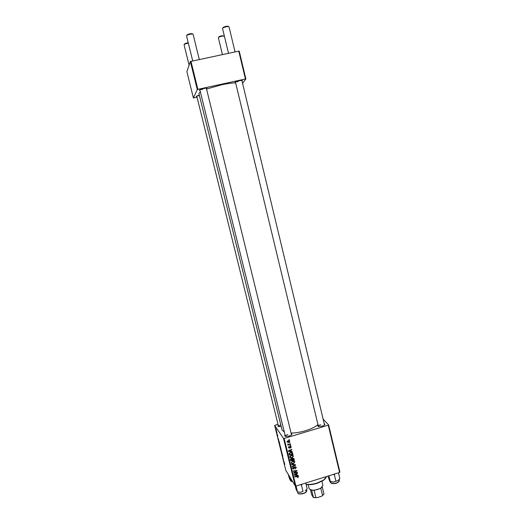 <?xml version="1.0" encoding="UTF-8"?>
<svg xmlns="http://www.w3.org/2000/svg" width="524" height="524" viewBox="0 0 524 524"><rect width="100%" height="100%" fill="white"/><g stroke="black" fill="none" stroke-linecap="round" stroke-linejoin="round"><path stroke-width="0.79" d="M199.991 90.344L199.441 90.252C199.317 89.814 200.679 89.25 203.528 88.556C205.834 88.097 206.967 88.058 206.934 88.451L206.489 88.785M235.577 82.589L235.034 82.504C234.935 82.052 236.35 81.469 239.272 80.755C241.446 80.316 242.507 80.283 242.455 80.657L242.016 80.991M324.238 423.765C325.122 424.073 325.116 424.558 324.225 425.233L322.253 426.11L318.802 426.503C317.695 426.294 317.465 425.861 318.12 425.2M291.22 433.597C292.117 433.898 292.11 434.396 291.2 435.097L289.071 436.06L285.79 436.459C284.663 436.269 284.427 435.83 285.082 435.136M206.338 88.176L291.488 434.71M317.976 424.591C315.284 426.942 311.112 428.992 305.459 430.735C300.363 432.235 295.569 433.014 291.089 433.073M284.329 432.097L282.05 429.962L198.91 93.495L200.358 91.831M235.643 82.884C232.211 82.897 227.436 83.558 221.325 84.868L206.554 89.041M323.118 419.108L328.627 424.912L339.925 472.137L339.578 472.471L328.266 425.206L328.627 424.912M291.036 455.31L293.381 455.991L292.228 457.858L290.551 457.858L289.844 457.216L291.036 455.31M291.174 451.328L292.34 451.852L288.41 451.308L288.298 450.863L291.711 449.317L291.803 449.684L290.866 450.09L291.174 451.328L290.525 449.854M298.49 476.65L297.567 477.665L298.051 476.683L294.711 476.847L294.626 476.48L297.305 476.113L298.49 476.65L298.228 476.237M294.947 466.766L296.25 467.532L295.32 468.973L295.831 467.637L295.071 467.113L293.748 469.072L292.654 468.62L293.348 467.061L292.988 468.273L293.637 468.718L294.947 466.766M291.619 464.303L295.51 464.736L295.621 465.201L292.235 466.805L292.143 466.445L295.051 465.063L291.711 464.69L291.619 464.303M292.458 461.087L294.802 461.762L293.65 463.629L291.973 463.629L291.265 462.987L292.458 461.087M288.796 439.688L289.412 439.99L288.796 439.688M277.989 424.27L274.655 425.423L283.53 438.444L284.146 438.45L295.916 486.076L339.578 472.471M284.146 438.45L328.266 425.206M292.733 458.238L294.01 458.723L294.416 460.295L290.748 460.786L290.466 459.397L291.148 458.67L292.123 458.886L292.733 458.238M297.023 475.065L298.182 475.582L294.272 475.065L294.167 474.626L297.56 473.067L296.722 473.84L297.023 475.065L296.381 473.604M295.15 472.635L297.383 472.347L297.475 472.707L293.813 473.198L293.722 472.825L296.46 470.912L293.355 471.351L293.27 470.984L296.925 470.486L297.016 470.866L294.292 472.779L295.15 472.635M291.187 446.992L290.532 448.125L290.866 447.077L290.355 446.717L289.392 448.125L288.541 447.771L289.052 446.527L288.803 447.509L289.248 447.778L290.237 446.363L291.187 446.992L290.794 446.415M292.516 452.959L292.995 454.518L289.32 455.002L289.045 453.679L290.25 452.487L292.516 452.959M287.925 440.677L289.733 441.162L288.986 442.505L287.126 442.04L287.925 440.677M289.628 443.049L290.244 443.343L289.628 443.049M289.425 444.503L290.493 444.378L290.584 444.745L287.912 445.092L287.82 444.725L288.377 444.66L287.683 443.966L289.425 444.503M290.231 445.498L290.846 445.793L290.231 445.498M279.266 442.787L280.137 445.551L279.266 442.787M278.604 439.629L277.818 437.697L278.604 439.629M284.833 464.231L283.818 461.86L284.833 464.231M282.226 454.229L282.816 456.293L282.226 454.229M280.962 450.371L282.122 453.339L280.962 450.371M280.622 448.243L281.493 451.02L280.622 448.243M275.997 428.874L276.194 429.438L275.997 428.874M274.655 425.423L285.783 470.283L295.3 486.036L283.53 438.444M280.196 446.088L280.969 448.688L280.196 446.088M284.185 462.103L283.379 460.111L284.185 462.103M283.288 459.076L282.528 456.679L283.288 459.076M277.858 436.106L277.196 434.566L277.858 436.106M279.22 441.686L279.613 443.212L278.788 441.601L278.447 440.003L279.22 441.686M275.958 429.221L276.613 431.298L275.958 429.221M276.783 432.051L276.986 432.621L276.783 432.051M276.986 433.132L276.469 431.769L276.986 433.132M277.36 434.37L277.563 434.94L277.36 434.37M239.226 51.142L245.88 78.967L245.429 78.98L238.767 51.129L239.226 51.142M242.56 83.264L245.88 78.967M190.356 61.498L186.878 71.664L193.395 97.922L197.293 89.571L190.356 61.498L238.767 51.129M190.946 61.256L197.889 89.355L245.429 78.98M193.395 97.922L197.031 97.202M196.893 96.632L196.362 96.547C196.179 96.246 197.168 95.794 199.33 95.198M197.889 89.355L197.293 89.571M197.024 95.958L199.441 95.656M235.669 81.875L238.125 81.58M200.07 89.624L202.722 89.316M295.916 486.076L295.3 486.036L296.198 489.671L297.488 491.833L296.053 486.03M281.178 426.457L278.847 426.621C277.858 426.451 277.668 426.051 278.277 425.442M287.768 434.56C286.156 435.09 285.351 435.654 285.357 436.25L285.423 436.387M280.798 424.912C279.285 425.416 278.532 425.94 278.539 426.477L196.755 96.082M320.649 424.709C319.129 425.206 318.376 425.737 318.389 426.3L318.448 426.431M280.15 446.9L279.927 445.898L280.15 446.9M280.51 447.601L280.235 446.402L280.51 447.601M280.923 449.847L280.595 448.524L280.923 449.847M283.733 460.996L284.054 461.782L283.733 460.996M283.432 458.598L283.098 458.703M278.165 438.555L278.48 439.315L278.165 438.555M278.565 440.343L279.43 442.675L278.663 440.402M279.574 444.398L279.246 443.068L279.574 444.398M276.017 429.824L276.508 430.951L276.017 429.824M289.169 439.643L289.412 439.99M293.722 458.376L294.075 458.906M293.643 458.323L294.416 460.295M292.045 458.808L292.661 460.151L293.899 459.987L293.623 458.959L292.811 458.605L292.661 460.151M290.519 459.188L291.089 460.36L292.228 460.21L291.986 459.319L291.252 459.031L291.089 460.36M291.861 459.129L291.521 458.611M290.538 459.135L290.931 459.745M291.488 458.611L291.796 459.076M292.13 458.867L292.471 459.384M294.442 461.31L294.874 461.971M294.423 461.297L294.396 461.906M293.433 463.301L293.65 463.629M291.816 463.026L291.973 463.629M291.521 462.934L291.187 462.744M291.652 462.797L292.176 463.262L293.578 463.262L294.462 462.07L293.794 461.015M292.3 461.14L291.599 462.653M294.409 461.932L292.51 461.454M295.307 464.716L295.621 465.201M294.816 464.657L295.051 465.063M295.818 466.877L296.25 467.532M295.791 466.858L295.791 467.5M295.654 467.277L295.294 466.714M294.56 466.956L294.783 467.303M294.088 467.919L294.416 468.423M293.538 468.738L293.748 469.072M293.027 468.41L292.562 468.305M293.342 467.061L293.551 467.388M292.615 467.69L292.988 468.273M293.047 468.436L292.687 467.88M297.691 477.272L297.894 477.6M298.051 476.146L297.946 476.513M297.92 475.17L298.182 475.582M296.813 474.731L296.486 474.692M295.405 474.836L296.564 474.993L296.322 474.017L294.619 474.777L295.405 474.836M297.252 472.36L297.475 472.707M296.243 470.578L296.46 470.912M295.274 470.709L295.503 471.069M296.787 470.506L297.016 470.866M289.169 447.797L289.392 448.125M288.488 447.038L288.803 447.509M290.755 446.396L290.755 446.834M292.051 451.439L292.34 451.852M290.997 451.066L290.656 451.02M289.543 451.092L290.709 451.256L290.466 450.267L288.75 451.02L289.543 451.092M292.248 452.671L292.739 453.489M292.287 452.821L292.995 454.518M289.091 453.411L289.661 454.583L292.471 454.21L292.215 453.326L290.322 452.854L289.477 453.581L289.661 454.583M292.038 453.057L291.599 452.409M289.209 453.175L289.477 453.581M289.805 456.306L290.748 457.491L292.156 457.491L293.04 456.299L293.001 455.526L293.453 456.201M292.012 457.531L292.228 457.858M290.414 457.275L290.551 457.858M290.099 457.177L289.759 456.987M290.231 457.026L289.91 456.535M290.872 455.363L292.988 456.155L292.353 455.238M291.089 455.684L290.178 456.876M289.425 440.802L289.792 441.332M289.366 440.763L289.333 441.182M288.757 442.177L288.986 442.505M287.473 441.948L287.047 441.798M289.359 441.221L288.934 440.605M287.388 441.765L288.855 442.151L289.438 441.339L288.017 441.044L287.388 441.765L287.093 441.339M290.001 443.003L290.244 443.343M290.342 444.398L290.584 444.745M287.748 443.972L288.377 444.66M290.604 445.446L290.846 445.793M184.363 44.448L184.481 44.245C184.487 43.813 185.411 43.381 187.258 42.935L188.247 42.778M188.352 43.184L187.428 43.341C185.326 43.839 184.212 44.344 184.075 44.861L184.101 44.913M186.878 35.396L186.976 35.232C186.97 34.754 187.946 34.276 189.898 33.811C191.47 33.523 192.315 33.562 192.419 33.929L192.59 34.034M193.107 34.374L193.101 34.309C192.865 33.929 191.85 33.903 190.074 34.23C187.861 34.754 186.682 35.304 186.544 35.874L186.57 35.933M218.646 37.361L218.763 37.152C218.79 36.706 219.746 36.254 221.632 35.796L224.102 36.005M224.364 36.071L221.829 36.195C219.674 36.713 218.521 37.23 218.364 37.767L218.384 37.82M222.864 28.027L222.969 27.851C222.988 27.353 223.997 26.868 225.995 26.383C227.482 26.108 228.268 26.148 228.359 26.495L228.529 26.606M229.034 26.934L229.034 26.868C228.818 26.508 227.874 26.482 226.198 26.796C223.925 27.34 222.707 27.903 222.543 28.492L222.562 28.551M289.274 476.061L290.139 479.565L289.72 479.277L288.102 474.115M291.639 479.977L290.139 479.565L290.381 480.554L292.556 481.497M290.853 479.938L291.691 480.063M305.741 483.01L307.162 488.8L305.269 490.837L306.606 489.593M300.363 484.687L301.431 485.021L302.066 484.156M301.431 485.021L303.003 491.401L300.422 492.35L297.488 491.833M297.403 491.866L300.422 492.35L303.003 491.401M338.471 472.818L339.847 478.576L338.046 480.567L333.271 482.06L329.714 481.255L327.952 476.093M328.921 475.792L330.317 481.556M333.284 474.43L334.364 474.764L335.884 481.104M334.364 474.764L334.967 473.906M330.1 481.595L333.271 482.06L338.163 480.488M339.224 479.467L338.163 480.495M325.895 478.012L323.393 480.429L317.158 483.325C313.241 484.51 309.664 484.916 306.435 484.562L306.114 484.517M306.062 484.327C309.409 484.68 313.116 484.248 317.171 483.03L323.655 480.017L326.727 476.473M322.306 486.855L320.819 488.309L314.125 490.405L310.359 489.763M308.132 484.687L309.252 488.951L311.813 490.117C315.179 490.359 318.297 489.599 321.179 487.837L322.889 485.191L321.946 481.32M322.253 486.94L323.983 494.053L321.644 496.241L317.02 497.702L313.254 497.453L311.701 494.754L310.49 489.816M320.819 488.309L322.555 495.442M314.125 490.405L315.874 497.551L317.02 497.702M313.254 497.453L315.874 497.551M311.656 490.261L313.398 497.387M323.655 494.499L321.644 496.241M293.99 464.565L294.265 464.991M294.233 467.401L294.567 467.912M297.082 476.146L297.305 476.486M289.726 446.893L289.988 447.28M289.097 453.398L289.53 454.053M292.634 481.635L291.796 481.523M306.809 490.484L306.651 491.414C305.492 493.824 298.032 495.088 297.697 492.789C297.946 494.859 305.531 493.582 306.651 491.283L306.592 489.613M306.429 491.597C304.143 493.713 301.516 494.374 298.536 493.582M331.685 483.436C335.963 483.606 338.537 482.591 339.414 480.37C338.602 482.761 336.061 483.835 331.784 483.593L330.323 482.473L331.685 483.436M339.041 481.438C337.391 483.161 335.033 483.875 331.967 483.593M206.522 88.189L206.934 88.451M242.062 80.401L242.455 80.657M235.269 82.091L235.034 82.504M199.677 89.833L199.441 90.252M196.572 96.187L196.362 96.547M297.999 476.598L297.671 476.087M290.728 446.808L290.401 446.33M288.835 447.594L288.475 447.07M287.421 441.863L287.08 441.372M189.099 65.159L184.075 44.861M186.544 35.874L192.714 60.882M199.841 89.742L285.39 436.381M193.101 34.309L199.29 59.487M218.364 37.767L222.431 54.588M324.533 424.99L241.872 80.395M235.04 51.915L229.034 26.868M318.415 426.418L235.433 81.993M228.516 53.297L222.543 28.492M290.381 480.554L291.606 481.523L292.654 481.661M291.331 480.03L291.003 479.84M297.697 492.789L297.462 491.846M339.414 480.37L339.205 479.493M330.323 482.473L330.113 481.602M331.496 482.034L331.148 481.825M306.435 484.562L306.068 484.353M323.393 480.429L323.655 480.017M320.917 488.244L321.179 487.837M312.232 490.359L311.813 490.117M322.326 495.822L322.581 495.429M314.466 497.735L314.059 497.505"/></g></svg>

